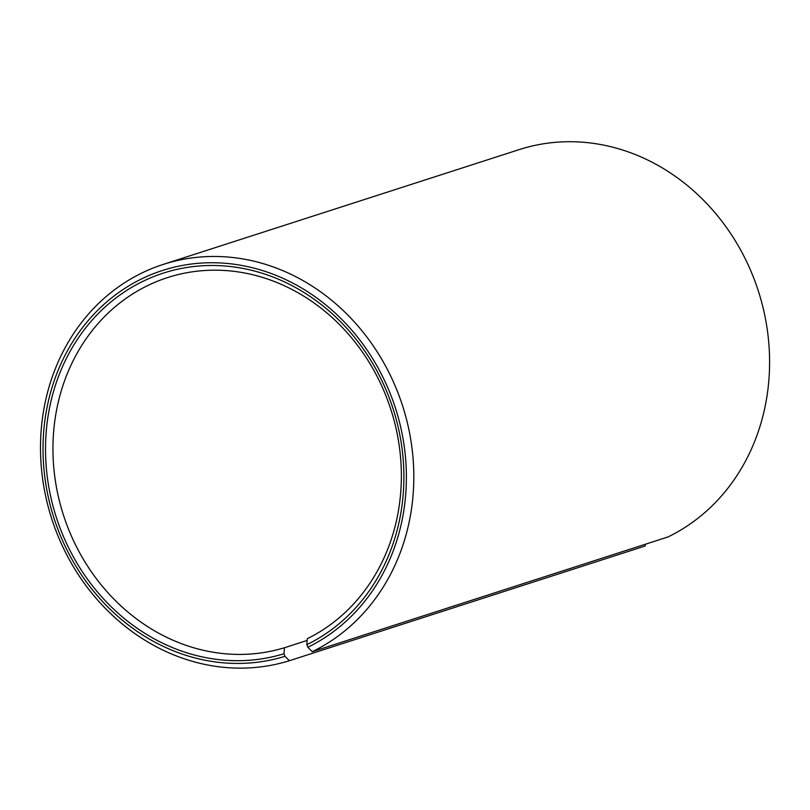 <?xml version="1.0" encoding="UTF-8"?>
<svg xmlns="http://www.w3.org/2000/svg" width="810" height="810" viewBox="0 0 810 810"><rect width="100%" height="100%" fill="white"/><g stroke="black" fill="none" stroke-linecap="round" stroke-linejoin="round"><path stroke-width="1.21" d="M312.235 651.685L307.82 647.271A202.419 179.385 -107.9 0 0 391.574 397.032A202.419 179.385 -107.9 0 0 152.857 273.932A202.419 179.385 -107.9 0 0 57.844 529.143A202.419 179.385 -107.9 0 0 284.958 656.323L289.383 660.727A207.957 184.295 72.1 0 1 55.718 530.165A207.957 184.295 72.1 0 1 163.326 264.384A207.957 184.295 72.1 0 1 398.591 394.429A207.957 184.295 72.1 0 1 312.235 651.685L668.017 536.939A207.957 184.295 -107.9 0 0 754.373 279.693A207.957 184.295 -107.9 0 0 519.099 149.637L163.326 264.384M284.452 647.747L283.976 653.731A199.645 176.924 72.1 0 1 60.132 528.241A199.645 176.924 72.1 0 1 153.839 276.524A199.645 176.924 72.1 0 1 389.286 397.933A199.645 176.924 72.1 0 1 306.838 644.679L307.304 638.695A194.096 172.014 -107.9 0 0 387.16 398.955A194.096 172.014 -107.9 0 0 167.579 277.577A194.096 172.014 -107.9 0 0 67.149 525.639A194.096 172.014 -107.9 0 0 284.452 647.747L307.172 640.416M645.297 544.269L645.165 545.991L289.383 660.727M283.976 653.731L284.958 656.323M307.82 647.271L306.838 644.679"/></g></svg>
